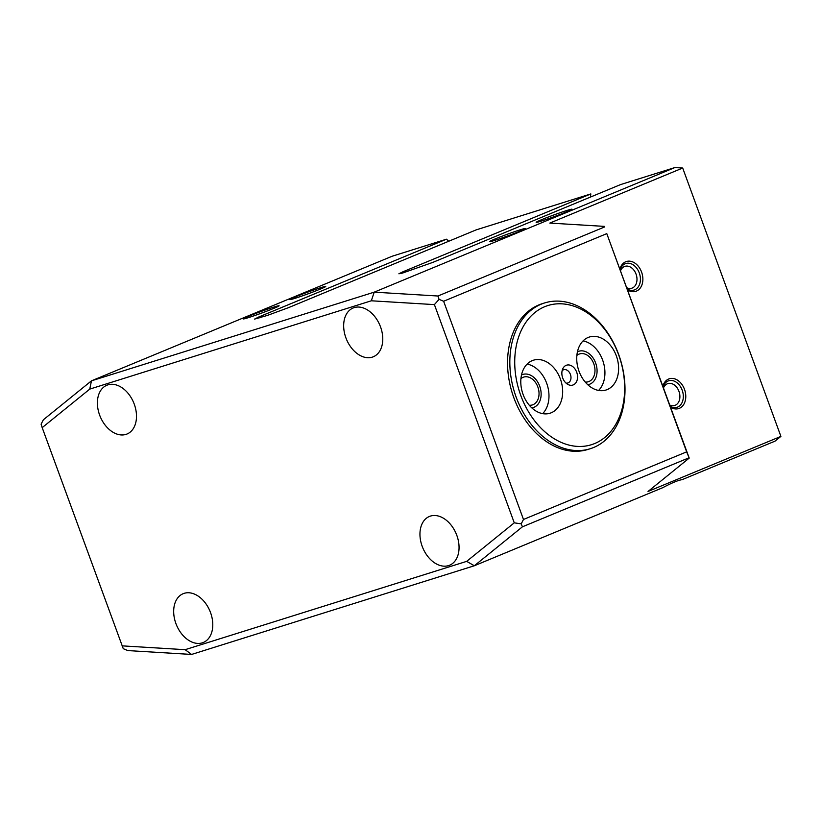 <?xml version="1.0" encoding="UTF-8"?>
<svg xmlns="http://www.w3.org/2000/svg" width="822" height="822" viewBox="0 0 822 822"><rect width="100%" height="100%" fill="white"/><g stroke="black" fill="none" stroke-linecap="round" stroke-linejoin="round"><path stroke-width="1.23" d="M686.647 451.853L606.79 233.633L443.623 301.253L523.48 519.473L686.647 451.853L689.216 458.101L606.79 233.633M590.278 448.72L587.997 449.428A76.384 55.403 -107.4 0 1 513.041 395.474A76.384 55.403 -107.4 0 1 538.913 304.9A76.384 55.403 -107.4 0 1 542.284 303.678L544.554 302.958A76.384 55.403 72.6 0 0 541.195 304.181A76.384 55.403 72.6 0 0 515.322 394.766A76.384 55.403 72.6 0 0 590.278 448.72A76.384 55.403 72.6 0 0 593.638 447.497A76.384 55.403 72.6 0 0 619.521 356.912A76.384 55.403 72.6 0 0 544.554 302.958M42.189 427.635L89.762 389.104L91.448 380.843L43.371 419.775L41.1 424.173L42.189 427.635L123.259 648.681L127.831 650.582L191.567 654.446L474.335 565.762L522.412 526.82L689.031 457.782M89.762 389.104L371.328 300.79L434.406 304.613L514.264 522.833L466.68 561.364L474.335 565.762L662.851 487.641C671.903 482.843 678.304 480.182 682.065 479.678L775.012 441.157L780.9 436.39L682.692 168.027L674.893 167.554L620.528 184.601L432.896 262.362L402.544 273.058L398.886 273.788L403.201 271.671L590.833 193.92L476.185 229.872L288.553 307.634L267.356 315.432L254.553 319.1L258.858 316.943L259.824 317.857M122.046 645.856L185.125 649.678L466.68 561.364M354.159 307.623A26.386 18.125 67.5 0 1 380.267 326.19A26.386 18.125 67.5 0 1 373.322 356.758A26.386 18.125 67.5 0 1 372.284 357.138A26.386 18.125 67.5 0 1 346.175 338.572A26.386 18.125 67.5 0 1 353.121 308.003A26.386 18.125 67.5 0 1 354.159 307.623M202.284 642.845A26.386 18.125 67.5 0 1 176.185 624.278A26.386 18.125 67.5 0 1 183.131 593.71A26.386 18.125 67.5 0 1 184.169 593.33A26.386 18.125 67.5 0 1 210.278 611.897A26.386 18.125 67.5 0 1 203.332 642.465A26.386 18.125 67.5 0 1 202.284 642.845M107.888 384.871A26.386 18.125 -112.5 0 0 106.839 385.251A26.386 18.125 -112.5 0 0 99.904 415.819A26.386 18.125 -112.5 0 0 126.002 434.386A26.386 18.125 -112.5 0 0 127.05 434.006A26.386 18.125 -112.5 0 0 133.986 403.438A26.386 18.125 -112.5 0 0 107.888 384.871M448.565 565.598A26.386 18.125 -112.5 0 0 449.603 565.217A26.386 18.125 -112.5 0 0 456.549 534.649A26.386 18.125 -112.5 0 0 430.451 516.082A26.386 18.125 -112.5 0 0 429.403 516.463A26.386 18.125 -112.5 0 0 422.457 547.031A26.386 18.125 -112.5 0 0 448.565 565.598M590.391 197.095L590.833 193.92M604.56 226.975L437.941 296.012L374.205 292.159L91.448 380.843L392.135 256.238L446.49 239.192L448.709 241.267M780.9 436.39L648.034 491.453L689.216 458.101M371.328 300.79L374.205 292.159L674.893 167.554M604.427 226.389L549.826 223.081L682.692 168.027M437.941 296.012L439.061 299.352L443.623 301.253M434.406 304.613L439.061 299.352M523.48 519.473L521.22 523.861L514.264 522.833M446.49 239.192L258.858 316.943M320.631 287.71A19.091 0.853 -20.1 0 0 300.903 294.708A19.091 0.853 -20.1 0 0 289.878 299.578A19.091 0.853 -20.1 0 0 294.995 298.335A19.091 0.853 -20.1 0 0 314.723 291.327A19.091 0.853 -20.1 0 0 325.748 286.457A19.091 0.853 -20.1 0 0 320.631 287.71M248.378 317.652A19.091 0.853 -20.1 0 0 267.736 310.788A19.091 0.853 -20.1 0 0 279.12 305.815A19.091 0.853 -20.1 0 0 274.014 307.027A19.091 0.853 -20.1 0 0 253.926 314.168A19.091 0.853 -20.1 0 0 243.291 318.926A19.091 0.853 -20.1 0 0 248.378 317.652M494.649 240.404A19.091 0.853 159.9 0 1 489.573 241.689A19.091 0.853 159.9 0 1 500.197 236.921A19.091 0.853 159.9 0 1 520.295 229.78A19.091 0.853 159.9 0 1 525.402 228.567A19.091 0.853 159.9 0 1 514.007 233.551A19.091 0.853 159.9 0 1 494.649 240.404M566.913 210.463A19.091 0.853 159.9 0 1 572.02 209.209A19.091 0.853 159.9 0 1 560.994 214.09A19.091 0.853 159.9 0 1 541.266 221.087A19.091 0.853 159.9 0 1 536.16 222.341A19.091 0.853 159.9 0 1 547.185 217.46A19.091 0.853 159.9 0 1 566.913 210.463M522.412 526.82L521.22 523.861M191.567 654.446L185.125 649.678M662.871 386.104A15.628 11.333 -107.4 0 1 668.635 379.024A15.628 11.333 -107.4 0 1 684.49 389.33A15.628 11.333 -107.4 0 1 679.362 408.339A15.628 11.333 -107.4 0 1 670.618 407.27M627.71 290.012A15.628 11.333 72.6 0 0 636.454 291.08A15.628 11.333 72.6 0 0 641.581 272.072A15.628 11.333 72.6 0 0 625.727 261.766A15.628 11.333 72.6 0 0 619.963 268.845M626.898 287.792A11.457 8.312 -107.4 0 0 631.779 288.214A11.457 8.312 -107.4 0 0 632.282 288.029A11.457 8.312 72.6 0 0 636.166 274.435A11.457 8.312 72.6 0 0 624.926 266.349A11.457 8.312 72.6 0 0 624.422 266.534A11.457 8.312 -107.4 0 0 620.6 270.582M663.508 387.84A11.457 8.312 72.6 0 1 667.33 383.792A11.457 8.312 -107.4 0 1 667.834 383.607A11.457 8.312 -107.4 0 1 679.075 391.693A11.457 8.312 -107.4 0 1 675.201 405.287A11.457 8.312 72.6 0 1 674.698 405.472A11.457 8.312 72.6 0 1 669.807 405.051M620.209 269.534A13.892 10.07 -107.4 0 1 625.182 263.749A13.892 10.07 -107.4 0 1 625.789 263.523A13.892 10.07 -107.4 0 1 639.424 273.336A13.892 10.07 -107.4 0 1 634.718 289.806A13.892 10.07 -107.4 0 1 634.101 290.032A13.892 10.07 -107.4 0 1 627.381 289.118M663.128 386.792A13.892 10.07 -107.4 0 1 668.091 381.007A13.892 10.07 -107.4 0 1 668.707 380.781A13.892 10.07 -107.4 0 1 682.332 390.594A13.892 10.07 -107.4 0 1 677.626 407.065A13.892 10.07 -107.4 0 1 677.02 407.291A13.892 10.07 -107.4 0 1 670.29 406.376M544.667 306.719A72.911 52.885 72.6 0 0 520.747 395.403A72.911 52.885 72.6 0 0 594.727 443.52A72.911 52.885 72.6 0 0 618.647 354.837A72.911 52.885 72.6 0 0 544.667 306.719M607.201 389.587A27.773 20.149 -107.4 0 1 605.978 390.029A27.773 20.149 -107.4 0 1 578.729 370.414A27.773 20.149 -107.4 0 1 588.131 337.472A27.773 20.149 -107.4 0 1 589.353 337.03A27.773 20.149 -107.4 0 1 616.613 356.645A27.773 20.149 -107.4 0 1 607.201 389.587M573.273 384.891A10.419 7.552 72.6 0 0 576.695 372.222A10.419 7.552 72.6 0 0 566.122 365.348A10.419 7.552 72.6 0 0 562.844 368.616A10.419 7.552 72.6 0 0 567.786 384.388A10.419 7.552 72.6 0 0 573.273 384.891M551.264 412.767A27.773 20.149 72.6 0 0 560.676 379.836A27.773 20.149 72.6 0 0 533.416 360.211A27.773 20.149 72.6 0 0 532.194 360.653A27.773 20.149 72.6 0 0 522.782 393.594A27.773 20.149 72.6 0 0 550.041 413.219A27.773 20.149 72.6 0 0 551.264 412.767M542.654 413.63A27.773 20.149 72.6 0 0 547.267 384.973A27.773 20.149 72.6 0 0 527.118 364.095M520.932 378.623A14.58 10.573 -107.4 0 1 523.039 377.329A14.58 10.573 72.6 0 1 523.686 377.093A14.58 10.573 72.6 0 1 537.989 387.388A14.58 10.573 72.6 0 1 533.057 404.681A14.58 10.573 -107.4 0 1 532.409 404.917A14.58 10.573 -107.4 0 1 529.276 405.236M598.601 390.44A27.773 20.149 72.6 0 0 603.214 361.793A27.773 20.149 72.6 0 0 583.065 340.914M585.223 382.055A14.58 10.573 -107.4 0 0 588.357 381.737A14.58 10.573 -107.4 0 0 588.994 381.5A14.58 10.573 72.6 0 0 593.936 364.208A14.58 10.573 72.6 0 0 579.623 353.912A14.58 10.573 72.6 0 0 578.986 354.138A14.58 10.573 -107.4 0 0 576.869 355.433M566.019 383.093A6.946 5.035 -107.4 0 0 567.827 382.99A6.946 5.035 -107.4 0 0 568.136 382.877A6.946 5.035 72.6 0 0 570.489 374.637A6.946 5.035 72.6 0 0 563.666 369.736A6.946 5.035 72.6 0 0 563.368 369.849A6.946 5.035 -107.4 0 0 562.125 370.681M521.497 374.986A17.354 12.587 -107.4 0 1 522.083 374.719A17.354 12.587 -107.4 0 1 522.854 374.442A17.354 12.587 -107.4 0 1 539.89 386.7A17.354 12.587 -107.4 0 1 534.002 407.291A17.354 12.587 -107.4 0 1 533.242 407.568A17.354 12.587 -107.4 0 1 531.813 407.897M577.434 351.806A17.354 12.587 -107.4 0 1 578.03 351.539A17.354 12.587 -107.4 0 1 578.791 351.261A17.354 12.587 -107.4 0 1 595.827 363.519A17.354 12.587 -107.4 0 1 589.949 384.11A17.354 12.587 -107.4 0 1 589.179 384.388A17.354 12.587 -107.4 0 1 587.761 384.717M403.027 272.925L403.201 271.671"/></g></svg>
